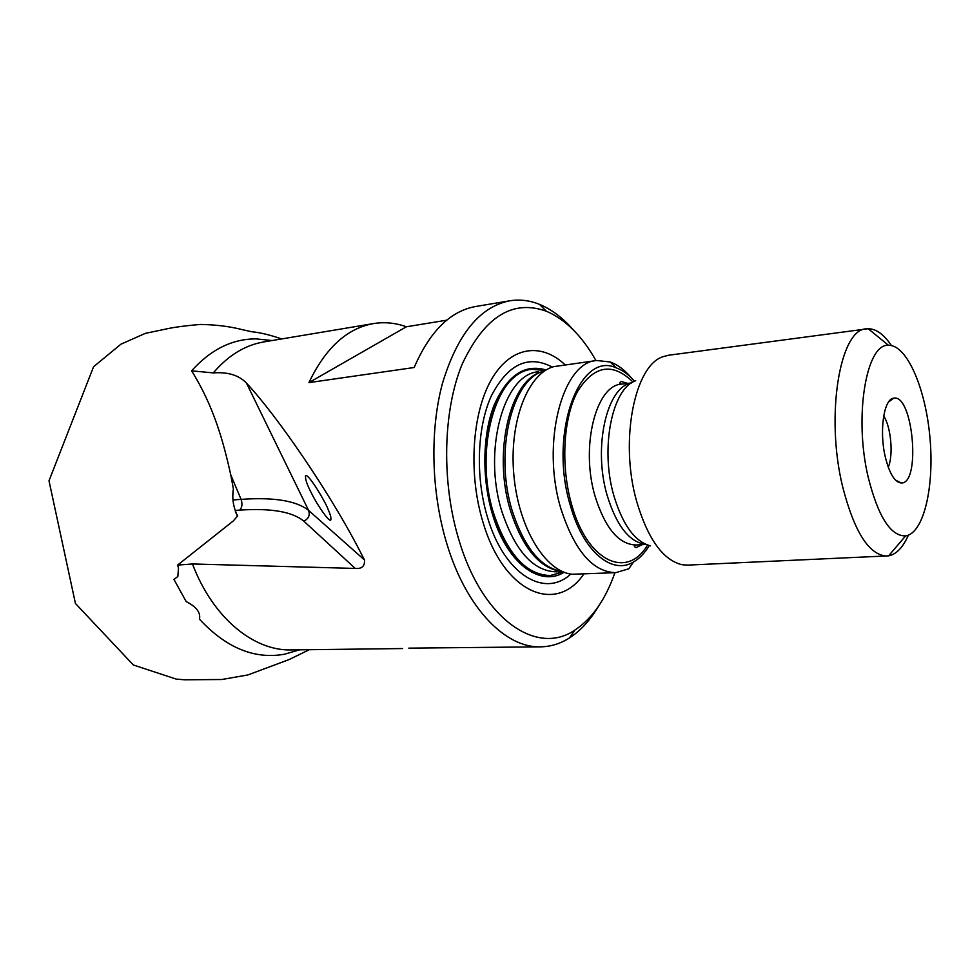 <?xml version="1.0" encoding="UTF-8"?>
<svg xmlns="http://www.w3.org/2000/svg" width="980" height="980" viewBox="0 0 980 980"><rect width="100%" height="100%" fill="white"/><g stroke="black" fill="none" stroke-linecap="round" stroke-linejoin="round"><path stroke-width="1.47" d="M230.766 474.871L241.08 499.371C273.959 497.068 296.462 500.743 308.59 510.396L364.487 559.96L359.623 550.54C329.562 492.193 276.703 415.312 246.47 383.119C238.985 375.23 227.924 371.824 213.297 372.902L191.602 370.832C213.689 406.173 223.281 441.282 230.766 474.871L233.375 488.8L232.775 495.929M649.262 545.578C644.73 553.075 639.487 558.539 633.545 561.969C612.059 575.309 583.112 551.556 570.372 505.57C548.445 434.299 579.241 350.448 616.138 367.831C622.619 370.158 628.768 374.617 634.575 381.22M630.851 377.312C624.395 369.73 617.547 364.634 610.271 362L596.759 360.505C562.41 361.865 540.838 443.475 560.952 508.89C574.537 550.785 592.814 572.038 615.795 572.663L628.817 568.755L633.545 561.969M908.362 535.178C902.997 547.416 896.394 554.312 888.578 555.868L687.507 565.117L681.97 564.713C662.958 560.009 647.89 539 636.743 501.699C619.262 441.27 634.526 364.964 663.301 356.61L668.679 355.226L868.194 328.716C876.194 328.827 883.923 334.437 891.408 345.56M886.802 556.052C869.064 555.133 854.327 531.993 842.616 486.619C825.197 415.728 839.921 328.741 866.43 328.839M868.231 477.382C853.715 416.941 866.247 343.159 888.517 345.327C906.917 344.642 925.671 388.497 929.947 437.619C934.479 486.705 923.834 533.255 905.618 535.913C890.661 536.256 878.202 516.754 868.231 477.382M885.185 456.496C879.109 430.624 883.972 398.64 893.687 398.186C913.017 393.58 921.127 484.01 901.294 482.981C894.716 482.319 889.35 473.499 885.185 456.496M883.678 416.01C891.041 426.888 893.564 455.198 888.26 467.215M615.795 572.663L572.381 574.243C545.688 572.185 518.494 528.159 513.851 474.908C508.939 421.682 527.865 373.466 553.761 366.643L596.759 360.505M560.536 571.316C539.331 567.824 522.707 547.783 510.666 511.229C492.07 452.601 510.543 378.354 542.712 371.591M545.309 370.489L531.748 369.288C496.101 370.967 473.328 450.371 493.761 513.765C507.579 554.386 526.407 574.978 550.245 575.517L563.304 571.94M549.854 575.529L549.547 575.542C521.299 577.612 490.919 533.059 486.092 477.382C480.935 421.731 502.887 372.437 531.05 369.387L531.442 369.338M564.137 572.271C539.809 587.449 506.721 563.047 492.487 514.279C481.744 478.681 482.454 434.998 493.969 405.524C507.224 375.413 524.594 363.568 546.081 370.011M234.637 508.645L237.393 516.191L233.387 520.882L177.601 565.093L178.507 567.947L177.846 576.497L173.962 579.425L186.225 601.647C196.368 606.706 200.79 612.561 199.491 619.201C226.184 647.915 254.518 659.589 284.506 654.211L298.373 650.193M235.323 511.891L237.564 515.578M328.239 509.772C326.524 503.757 308.675 473.426 305.601 475.606C304.976 478.853 307.144 485.1 312.081 494.349C317.067 504.565 328.986 522.144 330.726 520.111C331.363 518.236 330.542 514.794 328.239 509.772M446.721 320.191L406.382 326.781C395.516 322.861 384.54 321.795 373.466 323.584C346.994 328.312 325.483 347.986 308.933 382.616L414.173 367.512C429.84 331.363 450.347 311.028 475.68 306.495L509.698 300.811C519.706 299.194 529.653 300.382 539.527 304.388C551.63 309.386 562.912 317.912 573.386 329.966M308.933 382.616L406.382 326.781M598.106 606.865C589.972 620.524 580.417 630.887 569.441 637.956C560.438 643.664 550.87 646.629 540.727 646.837L408.819 648.148M402.621 648.552L291.391 649.924C253.783 651.1 212.881 617.988 192.472 563.966L355.25 568.437L303.8 521.14C292.395 511.707 271.031 508.032 239.733 510.115L235.641 510.396M177.601 565.093L192.472 563.966M364.487 559.96C364.989 566.158 361.914 568.988 355.25 568.437M191.602 370.832C210.81 349.444 232.346 338.798 256.221 338.896L270.909 340.428M213.297 372.902C228.23 355.434 245.049 345.107 263.767 341.934L373.466 323.584M540.727 646.837C505.95 648.197 466.848 608.923 447.321 545.321C431.298 493.92 429.534 431.2 442.446 383.401C457.354 334.339 479.759 306.814 509.698 300.811M614.913 572.7C605.542 599.515 592.202 618.637 574.88 630.079C537.297 656.037 483.189 620.512 459.277 541.107C441.319 483.312 442.764 411.355 462.07 364.389C484.328 316.859 512.393 299.121 546.277 311.187C565.399 319.345 581.961 335.822 595.975 360.603M583.774 574.06C556.187 614.705 503.72 593.292 482.932 521.997C468.183 473.83 472.017 413.572 491.176 380.007C510.298 346.259 540.948 342.008 565.093 364.781M232.958 499.959L241.08 499.371C242.562 503.928 242.109 507.518 239.733 510.115M647.535 545.039C627.286 579.633 587.314 562.079 571.61 504.492C560.536 465.916 563.243 417.946 577.502 391.535C594.039 365.258 612.524 362.098 632.97 382.041M642.023 544.672L636.228 547.587C633.754 546.632 633.729 545.762 636.155 544.99C618.87 544.562 605.174 528.306 595.068 496.223C580.234 446.733 595.999 384.981 621.724 384.111C619.152 383.596 619.017 382.739 621.345 381.514L627.629 383.388M645.759 544.341C629.43 542.246 616.555 525.893 607.122 495.304C592.876 447.186 606.865 386.733 631.353 383.045M650.512 545.86C634.954 541.793 622.741 525.047 613.848 495.66C599.932 448.215 612.169 388.154 635.702 380.73M562.447 571.585C541.168 568.106 524.471 547.991 512.381 511.229C493.7 452.319 512.258 377.716 544.525 370.991L541.462 371.408M562.385 571.573L556.542 571.842C533.524 571.316 515.333 551.324 501.993 511.866C482.283 450.371 504.185 373.356 538.596 371.8M246.47 383.119L308.59 510.396C310.182 515.211 308.59 518.8 303.8 521.14M570.789 574.047C544.623 598.621 504.198 574.549 487.501 517.305C475.239 476.954 477.04 426.986 491.433 395.675C508.044 363.972 528.343 354.454 552.304 367.096M616.138 367.831L610.271 362M631.573 382.898L621.724 384.111M646.004 544.451L636.155 544.99M888.517 345.327L868.194 328.716M905.618 535.913L888.578 555.868M895.5 480.102L901.294 482.981M888.542 402.008L893.687 398.186M556.542 571.842L558.772 571.744M549.547 575.542L550.245 575.517M531.05 369.387L531.748 369.288M299.672 649.814L284.506 654.211M272.036 340.55L256.221 338.896M546.277 311.187L539.527 304.388M574.88 630.079L569.441 637.956M233.375 488.8C232.138 496.529 232.86 504.038 235.555 511.34M281.603 338.945C270.1 334.927 260.08 332.514 251.566 331.718L242.244 329.635C229.688 326.413 215.71 324.686 200.288 324.454C184.289 325.826 172.321 327.467 164.383 329.378L145.358 333.359L120.957 344.176L93.566 366.74L49 480.8L75.436 603.472L133.329 664.967L176.216 679.103L184.779 679.802L221.762 679.508L247.842 674.963L289.137 659.552L309.325 649.703"/></g></svg>
